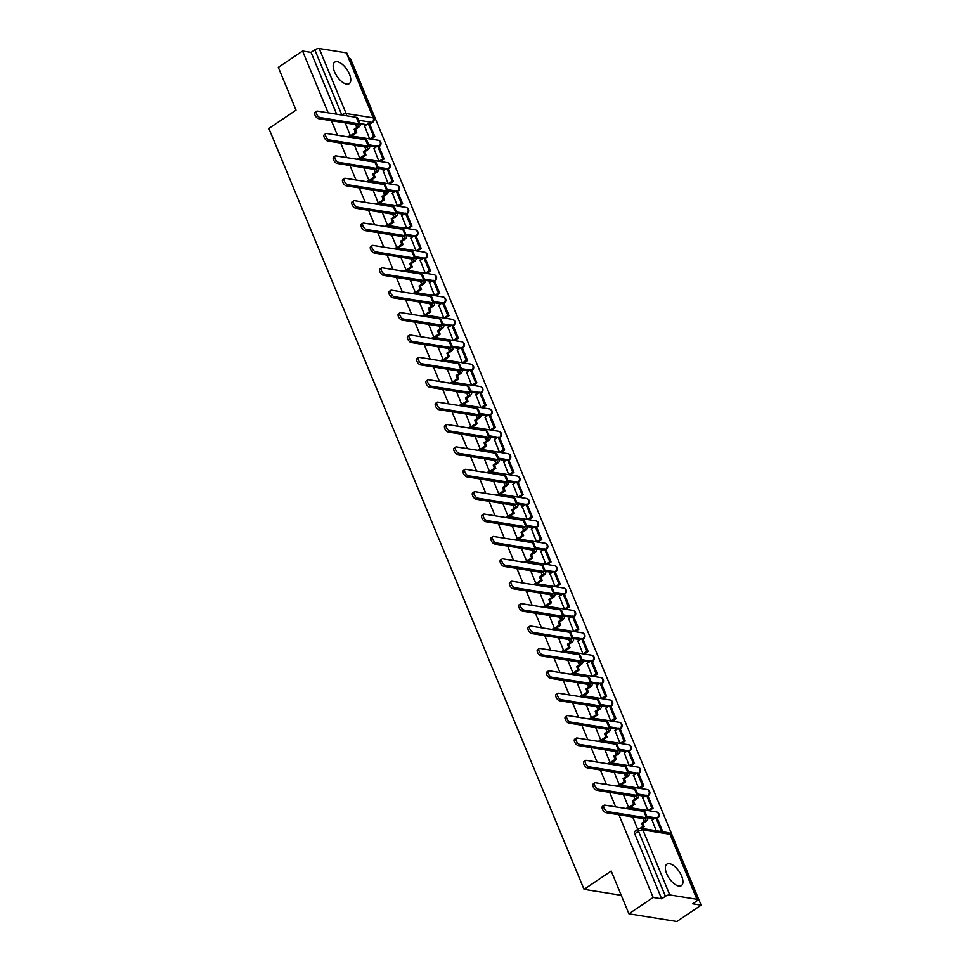 <?xml version="1.0" encoding="UTF-8"?>
<svg xmlns="http://www.w3.org/2000/svg" width="970" height="970" viewBox="0 0 970 970"><rect width="100%" height="100%" fill="white"/><g stroke="black" fill="none" stroke-linecap="round" stroke-linejoin="round"><path stroke-width="1.45" d="M681.631 876.08A12.949 6.038 56 0 0 666.911 864.137A12.949 6.038 56 0 0 666.669 873.667A12.949 6.038 56 0 0 681.401 885.61A12.949 6.038 56 0 0 681.631 876.08M349.455 74.12A12.949 6.038 56 0 0 334.735 62.177A12.949 6.038 56 0 0 334.492 71.719A12.949 6.038 56 0 0 349.212 83.662A12.949 6.038 56 0 0 349.455 74.12M618.909 814.727L653.174 897.456L628.924 913.801L676.89 921.5L701.128 905.155L350.522 58.721L349.151 58.491M628.924 913.801L611.209 871.036L584.049 889.357L268.872 128.452L296.032 110.131L278.317 67.367L302.567 51.022L328.175 112.835M331.437 120.704L337.451 135.218M340.712 143.087L346.714 157.601M349.976 165.482L355.99 179.996M359.252 187.865L365.266 202.378M368.527 210.26L374.541 224.773M377.803 232.642L383.817 247.156M387.078 255.037L393.08 269.551M396.342 277.42L402.356 291.934M405.618 299.803L411.632 314.316M414.893 322.198L420.907 336.711M424.169 344.58L430.183 359.094M433.445 366.975L439.458 381.489M442.72 389.358L448.722 403.872M451.984 411.753L457.998 426.266M461.259 434.136L467.273 448.649M470.535 456.518L476.549 471.032M479.81 478.913L485.825 493.427M489.086 501.296L495.088 515.81M498.35 523.691L504.364 538.204M507.625 546.074L513.639 560.587M516.901 568.468L522.915 582.982M526.176 590.851L532.19 605.365M535.452 613.246L541.466 627.76M544.728 635.629L550.73 650.143M553.991 658.012L560.005 672.525M563.267 680.406L569.281 694.92M572.542 702.789L578.557 717.303M581.818 725.184L587.832 739.698M591.094 747.567L597.096 762.08M600.357 769.962L606.371 784.475M609.633 792.344L615.647 806.858M701.128 905.155L692.641 903.797L696.424 901.251A3.322 1.176 157.5 0 0 697.576 899.663A3.322 1.176 157.5 0 0 696.945 899.299L669.797 894.934A3.322 1.176 157.5 0 0 665.444 896.28L638.515 831.266A3.322 1.552 -124 0 1 638.575 828.816L634.792 831.363A3.322 1.552 -124 0 0 634.732 833.812L638.515 831.266A3.322 1.176 157.5 0 1 642.868 829.932L669.797 894.934M653.174 897.456L661.661 898.826L665.444 896.28M366.696 124.681L359.906 123.59M302.567 51.022L311.055 52.38L314.838 49.834A3.322 1.176 -22.5 0 1 319.191 48.5L346.338 52.853A3.322 1.176 -22.5 0 1 346.969 53.229L373.899 118.243A3.322 1.176 -22.5 0 0 373.268 117.867L346.338 52.853M373.887 148.471L378.906 161.275M354.511 145.367L359.749 158.256M383.162 170.865L388.182 183.669M363.786 167.749L369.024 180.638M392.438 193.248L397.457 206.052M373.062 190.144L378.288 203.033M401.701 215.643L406.733 228.435M382.325 212.527L387.563 225.416M410.977 238.026L415.997 250.83M391.601 234.922L396.839 247.799M420.252 260.421L425.272 273.213M400.877 257.305L406.115 270.193M429.528 282.803L434.548 295.608M410.152 279.687L415.39 292.576M438.804 305.186L443.823 317.99M419.428 302.082L424.654 314.971M448.067 327.581L453.099 340.385M428.704 324.465L433.929 337.354M457.343 349.964L462.363 362.768M437.967 346.86L443.205 359.749M466.618 372.359L471.638 385.163M447.243 369.243L452.481 382.132M475.894 394.741L480.914 407.545M456.518 391.637L461.756 404.514M485.17 417.136L490.189 429.928M465.794 414.02L471.032 426.909M494.445 439.519L499.465 452.323M475.07 436.415L480.295 449.292M503.709 461.902L508.741 474.706M484.333 458.798L489.571 471.687M512.984 484.297L518.004 497.101M493.609 481.181L498.847 494.07M522.26 506.679L527.28 519.483M502.884 503.575L508.122 516.464M531.536 529.074L536.555 541.878M512.16 525.958L517.398 538.847M540.811 551.457L545.831 564.261M521.436 548.353L526.661 561.242M550.075 573.852L555.107 586.644M530.711 570.736L535.937 583.625M559.35 596.235L564.37 609.039M539.975 593.131L545.213 606.007M568.626 618.617L573.646 631.421M549.25 615.513L554.488 628.402M577.902 641.012L582.921 653.816M558.526 637.896L563.764 650.785M587.177 663.395L592.197 676.199M567.802 660.291L573.04 673.18M596.453 685.79L601.473 698.594M577.077 682.674L582.303 695.563M605.716 708.173L610.748 720.977M586.341 705.069L591.579 717.958M614.992 730.568L620.012 743.36M595.616 727.452L600.854 740.34M624.268 752.95L629.287 765.754M604.892 749.846L610.13 762.723M633.543 775.345L638.563 788.137M614.168 772.229L619.406 785.118M642.819 797.728L647.839 810.532M623.443 794.612L628.669 807.501M652.082 820.111L656.205 830.744M632.719 817.007L637.739 829.386M654.18 818.704L647.378 817.613M644.904 796.321L638.102 795.23M635.629 773.927L628.827 772.847M626.353 751.544L619.563 750.453M617.078 729.161L610.288 728.07M607.814 706.766L601.012 705.675M598.538 684.384L591.736 683.292M589.263 661.989L582.461 660.897M579.987 639.606L573.185 638.515M570.712 617.211L563.922 616.12M561.436 594.828L554.646 593.737M552.172 572.445L545.37 571.354M542.897 550.051L536.095 548.959M533.621 527.668L526.819 526.577M524.346 505.273L517.556 504.182M515.07 482.89L508.28 481.799M505.806 460.495L499.004 459.404M496.531 438.113L489.729 437.021M487.255 415.73L480.453 414.639M477.98 393.335L471.178 392.244M468.704 370.952L461.914 369.861M459.428 348.557L452.638 347.466M450.165 326.175L443.363 325.083M440.889 303.78L434.087 302.688M431.614 281.397L424.811 280.306M422.338 259.014L415.548 257.923M413.062 236.619L406.272 235.528M403.799 214.237L396.997 213.145M394.523 191.842L387.721 190.75M385.248 169.459L378.445 168.368M375.972 147.064L369.17 145.973M621.273 895.322L584.049 889.357M364.611 126.088L369.631 138.892M345.235 122.972L350.473 135.861M649.269 810.762L653.053 808.204L647.754 795.436L646.517 795.23L651.804 808.01L653.053 808.204M640.006 788.367L643.777 785.821L638.49 773.041L637.241 772.847L642.528 785.615L643.777 785.821M630.73 765.985L634.501 763.426L629.215 750.659L627.966 750.465L633.252 763.232L634.501 763.426M621.455 743.602L625.226 741.044L619.939 728.276L618.69 728.07L623.977 740.85L625.226 741.044M612.179 721.207L615.95 718.661L610.663 705.881L609.415 705.687L614.713 718.455L615.95 718.661M602.904 698.824L606.687 696.266L601.388 683.498L600.139 683.292L605.438 696.072L606.687 696.266M593.64 676.429L597.411 673.883L592.124 661.103L590.875 660.909L596.162 673.677L597.411 673.883M584.364 654.047L588.135 651.488L582.849 638.721L581.6 638.515L586.886 651.294L588.135 651.488M575.089 631.652L578.86 629.106L573.573 616.326L572.324 616.132L577.611 628.899L578.86 629.106M565.813 609.269L569.584 606.711L564.297 593.943L563.049 593.749L568.347 606.517L569.584 606.711M556.537 586.874L560.32 584.328L555.022 571.56L553.773 571.354L559.072 584.122L560.32 584.328M547.262 564.491L551.045 561.945L545.746 549.165L544.509 548.971L549.796 561.739L551.045 561.945M537.998 542.109L541.769 539.55L536.483 526.783L535.234 526.577L540.52 539.356L541.769 539.55M528.723 519.714L532.494 517.168L527.207 504.388L525.958 504.194L531.245 516.962L532.494 517.168M519.447 497.331L523.218 494.773L517.932 482.005L516.683 481.799L521.969 494.579L523.218 494.773M510.171 474.936L513.942 472.39L508.656 459.61L507.407 459.416L512.706 472.184L513.942 472.39M500.896 452.553L504.679 449.995L499.38 437.228L498.131 437.021L503.43 449.801L504.679 449.995M491.632 430.159L495.403 427.612L490.117 414.845L488.868 414.639L494.154 427.406L495.403 427.612M482.357 407.776L486.128 405.23L480.841 392.45L479.592 392.256L484.879 405.024L486.128 405.23M473.081 385.393L476.852 382.835L471.565 370.067L470.317 369.861L475.603 382.641L476.852 382.835M463.805 362.998L467.576 360.452L462.29 347.672L461.041 347.478L466.34 360.246L467.576 360.452M454.53 340.615L458.313 338.057L453.014 325.289L451.765 325.083L457.064 337.863L458.313 338.057M445.254 318.221L449.037 315.674L443.739 302.895L442.502 302.701L447.788 315.468L449.037 315.674M435.991 295.838L439.762 293.279L434.475 280.512L433.226 280.306L438.513 293.085L439.762 293.279M398.888 206.283L402.671 203.736L397.373 190.957L396.124 190.763L401.422 203.53L402.671 203.736M389.625 183.9L393.396 181.341L388.109 168.574L386.86 168.368L392.147 181.147L393.396 181.341M380.349 161.505L384.12 158.959L378.833 146.179L377.585 145.985L382.871 158.753L384.12 158.959M371.074 139.122L374.844 136.564L369.558 123.796L368.309 123.59L373.595 136.37L374.844 136.564M661.661 898.826L634.732 833.812M311.055 52.38L336.663 114.193M318.463 118.619A3.734 1.746 -124 0 1 315.286 115.709A3.734 1.746 -124 0 1 315.044 112.29L316.62 111.223A3.734 1.746 56 0 0 316.875 114.642A3.734 1.746 56 0 0 320.051 117.552L359.033 123.808A6.644 2.352 -22.5 0 1 360.307 124.56A6.644 2.352 -22.5 0 1 358.003 127.713L355.384 129.483L354.135 129.277L356.754 127.519A4.486 1.588 157.5 0 0 358.306 125.385A4.486 1.588 157.5 0 0 357.457 124.875L318.463 118.619L320.051 117.552M360.307 124.56L357.627 118.097A6.644 2.352 -22.5 0 0 356.366 117.358L317.372 111.101A3.734 1.746 56 0 0 316.62 111.223M350.449 135.8L355.444 132.441L356.693 132.635L355.384 129.483M355.444 132.441L354.135 129.277M369.812 138.916L373.595 136.37M364.393 126.233L368.309 123.59M356.693 132.635L351.686 136.006M327.739 141.014A3.734 1.746 -124 0 1 324.562 138.104A3.734 1.746 -124 0 1 324.307 134.684L325.896 133.618A3.734 1.746 56 0 0 326.15 137.037A3.734 1.746 56 0 0 329.327 139.947L368.309 146.203A6.644 2.352 -22.5 0 1 369.57 146.943A6.644 2.352 -22.5 0 1 367.278 150.095L364.659 151.866L363.411 151.672L366.029 149.901A4.486 1.588 157.5 0 0 367.582 147.767A4.486 1.588 157.5 0 0 366.733 147.27L327.739 141.014L329.327 139.947M369.57 146.943L366.902 140.48A6.644 2.352 -22.5 0 0 365.641 139.741L326.647 133.484A3.734 1.746 56 0 0 325.896 133.618M359.724 158.195L364.72 154.824L365.969 155.03L364.659 151.866M364.72 154.824L363.411 151.672M379.088 161.311L382.871 158.753M373.668 148.628L377.585 145.985M365.969 155.03L360.961 158.401M337.014 163.396A3.734 1.746 -124 0 1 333.838 160.487A3.734 1.746 -124 0 1 333.583 157.067L335.171 156A3.734 1.746 56 0 0 335.414 159.419A3.734 1.746 56 0 0 338.591 162.329L377.585 168.586A6.644 2.352 -22.5 0 1 378.846 169.326A6.644 2.352 -22.5 0 1 376.554 172.49L373.935 174.26L372.686 174.054L375.305 172.284A4.486 1.588 157.5 0 0 376.857 170.162A4.486 1.588 157.5 0 0 375.996 169.653L337.014 163.396L338.591 162.329M378.846 169.326L376.178 162.875A6.644 2.352 -22.5 0 0 374.905 162.135L335.923 155.867A3.734 1.746 56 0 0 335.171 156M369 180.578L373.996 177.207L375.232 177.413L373.935 174.26M373.996 177.207L372.686 174.054M388.364 183.694L392.147 181.147M382.944 171.011L386.86 168.368M375.232 177.413L370.237 180.784M346.29 185.791A3.734 1.746 -124 0 1 343.113 182.881A3.734 1.746 -124 0 1 342.859 179.462L344.447 178.395A3.734 1.746 56 0 0 344.689 181.814A3.734 1.746 56 0 0 347.866 184.724L386.86 190.981A6.644 2.352 -22.5 0 1 388.121 191.72A6.644 2.352 -22.5 0 1 385.817 194.873L383.199 196.643L381.962 196.449L384.581 194.679A4.486 1.588 157.5 0 0 386.133 192.545A4.486 1.588 157.5 0 0 385.272 192.048L346.29 185.791L347.866 184.724M388.121 191.72L385.454 185.258A6.644 2.352 -22.5 0 0 384.181 184.518L345.199 178.262A3.734 1.746 56 0 0 344.447 178.395M378.264 202.972L383.259 199.602L384.508 199.796L383.199 196.643M383.259 199.602L381.962 196.449M397.639 206.076L401.422 203.53M392.207 193.394L396.124 190.763M384.508 199.796L379.512 203.179M355.553 208.174A3.734 1.746 -124 0 1 352.377 205.264A3.734 1.746 -124 0 1 352.134 201.845L353.711 200.778A3.734 1.746 56 0 0 353.965 204.197A3.734 1.746 56 0 0 357.142 207.107L396.136 213.364A6.644 2.352 -22.5 0 1 397.397 214.103A6.644 2.352 -22.5 0 1 395.093 217.268L392.474 219.026L391.225 218.832L393.844 217.062A4.486 1.588 157.5 0 0 395.396 214.928A4.486 1.588 157.5 0 0 394.547 214.431L355.553 208.174L357.142 207.107M397.397 214.103L394.717 207.653A6.644 2.352 -22.5 0 0 393.456 206.901L354.462 200.644A3.734 1.746 56 0 0 353.711 200.778M387.539 225.355L392.535 221.984L393.784 222.191L392.474 219.026M392.535 221.984L391.225 218.832M411.935 226.119L406.648 213.351L405.399 213.145L410.698 225.925L411.935 226.119L408.152 228.665M406.915 228.471L410.698 225.925M401.483 215.789L405.399 213.145M393.784 222.191L388.776 225.561M364.829 230.557A3.734 1.746 -124 0 1 361.652 227.659A3.734 1.746 -124 0 1 361.41 224.24L362.986 223.173A3.734 1.746 56 0 0 363.241 226.58A3.734 1.746 56 0 0 366.417 229.49L405.411 235.746A6.644 2.352 -22.5 0 1 406.672 236.498A6.644 2.352 -22.5 0 1 404.369 239.651L401.75 241.421L400.501 241.215L403.12 239.457A4.486 1.588 157.5 0 0 404.672 237.323A4.486 1.588 157.5 0 0 403.823 236.825L364.829 230.557L366.417 229.49M406.672 236.498L403.993 230.035A6.644 2.352 -22.5 0 0 402.732 229.296L363.738 223.039A3.734 1.746 56 0 0 362.986 223.173M396.815 247.75L401.81 244.379L403.059 244.573L401.75 241.421M401.81 244.379L400.501 241.215M421.21 248.502L415.924 235.734L414.675 235.54L419.962 248.308L421.21 248.502L417.427 251.06M416.178 250.854L419.962 248.308M410.759 238.171L414.675 235.54M403.059 244.573L398.052 247.944M374.105 252.952A3.734 1.746 -124 0 1 370.928 250.042A3.734 1.746 -124 0 1 370.673 246.623L372.262 245.555A3.734 1.746 56 0 0 372.516 248.975A3.734 1.746 56 0 0 375.693 251.885L414.675 258.141A6.644 2.352 -22.5 0 1 415.948 258.881A6.644 2.352 -22.5 0 1 413.644 262.046L411.025 263.804L409.776 263.61L412.395 261.839A4.486 1.588 157.5 0 0 413.947 259.705A4.486 1.588 157.5 0 0 413.099 259.208L374.105 252.952L375.693 251.885M415.948 258.881L413.268 252.43A6.644 2.352 -22.5 0 0 412.007 251.679L373.013 245.422A3.734 1.746 56 0 0 372.262 245.555M406.09 270.133L411.086 266.762L412.335 266.968L411.025 263.804M411.086 266.762L409.776 263.61M430.486 270.897L425.2 258.117L423.951 257.923L429.237 270.691L430.486 270.897L426.703 273.443M425.454 273.249L429.237 270.691M420.034 260.566L423.951 257.923M412.335 266.968L407.327 270.339M383.38 275.334A3.734 1.746 -124 0 1 380.204 272.424A3.734 1.746 -124 0 1 379.949 269.005L381.537 267.938A3.734 1.746 56 0 0 381.78 271.358A3.734 1.746 56 0 0 384.969 274.267L423.951 280.524A6.644 2.352 -22.5 0 1 425.212 281.276A6.644 2.352 -22.5 0 1 422.92 284.428L420.301 286.198L419.052 285.992L421.671 284.234A4.486 1.588 157.5 0 0 423.223 282.1A4.486 1.588 157.5 0 0 422.374 281.591L383.38 275.334L384.969 274.267M425.212 281.276L422.544 274.813A6.644 2.352 -22.5 0 0 421.283 274.073L382.289 267.817A3.734 1.746 56 0 0 381.537 267.938M415.366 292.516L420.362 289.157L421.598 289.351L420.301 286.198M420.362 289.157L419.052 285.992M434.73 295.632L438.513 293.085M429.31 282.949L433.226 280.306M421.598 289.351L416.603 292.722M392.656 297.729A3.734 1.746 -124 0 1 389.479 294.819A3.734 1.746 -124 0 1 389.225 291.4L390.813 290.333A3.734 1.746 56 0 0 391.055 293.752A3.734 1.746 56 0 0 394.232 296.662L433.226 302.919A6.644 2.352 -22.5 0 1 434.487 303.658A6.644 2.352 -22.5 0 1 432.183 306.823L429.564 308.581L428.328 308.387L430.947 306.617A4.486 1.588 157.5 0 0 432.499 304.483A4.486 1.588 157.5 0 0 431.638 303.986L392.656 297.729L394.232 296.662M434.487 303.658L431.82 297.196A6.644 2.352 -22.5 0 0 430.547 296.456L391.565 290.2A3.734 1.746 56 0 0 390.813 290.333M424.63 314.911L429.625 311.54L430.874 311.746L429.564 308.581M429.625 311.54L428.328 308.387M444.005 318.027L447.788 315.468M438.586 305.344L442.502 302.701M430.874 311.746L425.878 315.117M401.932 320.112A3.734 1.746 -124 0 1 398.743 317.202A3.734 1.746 -124 0 1 398.5 313.783L400.089 312.716A3.734 1.746 56 0 0 400.331 316.135A3.734 1.746 56 0 0 403.508 319.045L442.502 325.302A6.644 2.352 -22.5 0 1 443.763 326.053A6.644 2.352 -22.5 0 1 441.459 329.206L438.84 330.976L437.591 330.77L440.21 329A4.486 1.588 157.5 0 0 441.774 326.878A4.486 1.588 157.5 0 0 440.913 326.369L401.932 320.112L403.508 319.045M443.763 326.053L441.083 319.591A6.644 2.352 -22.5 0 0 439.822 318.851L400.84 312.595A3.734 1.746 56 0 0 400.089 312.716M433.905 337.293L438.901 333.935L440.15 334.129L438.84 330.976M438.901 333.935L437.591 330.77M453.281 340.409L457.064 337.863M447.849 327.727L451.765 325.083M440.15 334.129L435.154 337.499M411.195 342.507A3.734 1.746 -124 0 1 408.018 339.597A3.734 1.746 -124 0 1 407.776 336.178L409.352 335.111A3.734 1.746 56 0 0 409.607 338.53A3.734 1.746 56 0 0 412.783 341.44L451.777 347.696A6.644 2.352 -22.5 0 1 453.038 348.436A6.644 2.352 -22.5 0 1 450.735 351.589L448.116 353.359L446.867 353.165L449.486 351.395A4.486 1.588 157.5 0 0 451.038 349.261A4.486 1.588 157.5 0 0 450.189 348.763L411.195 342.507L412.783 341.44M453.038 348.436L450.359 341.974A6.644 2.352 -22.5 0 0 449.098 341.234L410.104 334.977A3.734 1.746 56 0 0 409.352 335.111M443.181 359.688L448.176 356.317L449.425 356.511L448.116 353.359M448.176 356.317L446.867 353.165M462.544 362.804L466.34 360.246M457.125 350.121L461.041 347.478M449.425 356.511L444.418 359.894M420.471 364.89A3.734 1.746 -124 0 1 417.294 361.98A3.734 1.746 -124 0 1 417.051 358.56L418.628 357.493A3.734 1.746 56 0 0 418.882 360.913A3.734 1.746 56 0 0 422.059 363.823L461.041 370.079A6.644 2.352 -22.5 0 1 462.314 370.819A6.644 2.352 -22.5 0 1 460.01 373.983L457.391 375.742L456.142 375.548L458.761 373.777A4.486 1.588 157.5 0 0 460.313 371.655A4.486 1.588 157.5 0 0 459.465 371.146L420.471 364.89L422.059 363.823M462.314 370.819L459.634 364.368A6.644 2.352 -22.5 0 0 458.373 363.617L419.379 357.36A3.734 1.746 56 0 0 418.628 357.493M452.457 382.071L457.452 378.7L458.701 378.906L457.391 375.742M457.452 378.7L456.142 375.548M471.82 385.187L475.603 382.641M466.4 372.504L470.317 369.861M458.701 378.906L453.693 382.277M429.746 387.285A3.734 1.746 -124 0 1 426.57 384.375A3.734 1.746 -124 0 1 426.315 380.955L427.903 379.888A3.734 1.746 56 0 0 428.158 383.308A3.734 1.746 56 0 0 431.335 386.205L470.317 392.474A6.644 2.352 -22.5 0 1 471.578 393.214A6.644 2.352 -22.5 0 1 469.286 396.366L466.667 398.137L465.418 397.93L468.037 396.172A4.486 1.588 157.5 0 0 469.589 394.038A4.486 1.588 157.5 0 0 468.74 393.541L429.746 387.285L431.335 386.205M471.578 393.214L468.91 386.751A6.644 2.352 -22.5 0 0 467.649 386.012L428.655 379.755A3.734 1.746 56 0 0 427.903 379.888M461.732 404.466L466.728 401.095L467.976 401.289L466.667 398.137M466.728 401.095L465.418 397.93M481.096 407.57L484.879 405.024M475.676 394.887L479.592 392.256M467.976 401.289L462.969 404.66M439.022 409.667A3.734 1.746 -124 0 1 435.845 406.757A3.734 1.746 -124 0 1 435.591 403.338L437.179 402.271A3.734 1.746 56 0 0 437.421 405.69A3.734 1.746 56 0 0 440.598 408.6L479.592 414.857A6.644 2.352 -22.5 0 1 480.853 415.596A6.644 2.352 -22.5 0 1 478.562 418.761L475.943 420.519L474.694 420.325L477.313 418.555A4.486 1.588 157.5 0 0 478.865 416.421A4.486 1.588 157.5 0 0 478.004 415.924L439.022 409.667L440.598 408.6M480.853 415.596L478.186 409.146A6.644 2.352 -22.5 0 0 476.913 408.394L437.931 402.138A3.734 1.746 56 0 0 437.179 402.271M471.008 426.849L476.003 423.478L477.24 423.684L475.943 420.519M476.003 423.478L474.694 420.325M490.371 429.965L494.154 427.406M484.951 417.282L488.868 414.639M477.24 423.684L472.244 427.055M448.298 432.05A3.734 1.746 -124 0 1 445.121 429.14A3.734 1.746 -124 0 1 444.866 425.733L446.455 424.654A3.734 1.746 56 0 0 446.697 428.073A3.734 1.746 56 0 0 449.874 430.983L488.868 437.24A6.644 2.352 -22.5 0 1 490.129 437.991A6.644 2.352 -22.5 0 1 487.825 441.144L485.206 442.914L483.969 442.708L486.588 440.95A4.486 1.588 157.5 0 0 488.14 438.816A4.486 1.588 157.5 0 0 487.279 438.307L448.298 432.05L449.874 430.983M490.129 437.991L487.461 431.529A6.644 2.352 -22.5 0 0 486.188 430.789L447.206 424.533A3.734 1.746 56 0 0 446.455 424.654M480.271 449.231L485.267 445.873L486.516 446.067L485.206 442.914M485.267 445.873L483.969 442.708M499.647 452.347L503.43 449.801M494.215 439.665L498.131 437.021M486.516 446.067L481.52 449.437M457.561 454.445A3.734 1.746 -124 0 1 454.384 451.535A3.734 1.746 -124 0 1 454.142 448.116L455.718 447.049A3.734 1.746 56 0 0 455.973 450.468A3.734 1.746 56 0 0 459.149 453.378L498.143 459.634A6.644 2.352 -22.5 0 1 499.404 460.374A6.644 2.352 -22.5 0 1 497.101 463.539L494.482 465.297L493.233 465.103L495.852 463.333A4.486 1.588 157.5 0 0 497.404 461.199A4.486 1.588 157.5 0 0 496.555 460.701L457.561 454.445L459.149 453.378M499.404 460.374L496.725 453.924A6.644 2.352 -22.5 0 0 495.464 453.172L456.47 446.915A3.734 1.746 56 0 0 455.718 447.049M489.547 471.626L494.542 468.255L495.791 468.462L494.482 465.297M494.542 468.255L493.233 465.103M508.923 474.742L512.706 472.184M503.491 462.059L507.407 459.416M495.791 468.462L490.784 471.832M466.837 476.828A3.734 1.746 -124 0 1 463.66 473.918A3.734 1.746 -124 0 1 463.417 470.498L464.994 469.431A3.734 1.746 56 0 0 465.248 472.851A3.734 1.746 56 0 0 468.425 475.761L507.419 482.017A6.644 2.352 -22.5 0 1 508.68 482.769A6.644 2.352 -22.5 0 1 506.376 485.921L503.757 487.692L502.508 487.486L505.127 485.727A4.486 1.588 157.5 0 0 506.679 483.593A4.486 1.588 157.5 0 0 505.831 483.084L466.837 476.828L468.425 475.761M508.68 482.769L506 476.306A6.644 2.352 -22.5 0 0 504.739 475.567L465.745 469.31A3.734 1.746 56 0 0 464.994 469.431M498.822 494.009L503.818 490.65L505.067 490.844L503.757 487.692M503.818 490.65L502.508 487.486M518.186 497.125L521.969 494.579M512.766 484.442L516.683 481.799M505.067 490.844L500.059 494.215M476.112 499.223A3.734 1.746 -124 0 1 472.936 496.313A3.734 1.746 -124 0 1 472.681 492.893L474.269 491.826A3.734 1.746 56 0 0 474.524 495.246A3.734 1.746 56 0 0 477.701 498.156L516.683 504.412A6.644 2.352 -22.5 0 1 517.956 505.152A6.644 2.352 -22.5 0 1 515.652 508.304L513.033 510.074L511.784 509.88L514.403 508.11A4.486 1.588 157.5 0 0 515.955 505.976A4.486 1.588 157.5 0 0 515.106 505.479L476.112 499.223L477.701 498.156M517.956 505.152L515.276 498.689A6.644 2.352 -22.5 0 0 514.015 497.949L475.021 491.693A3.734 1.746 56 0 0 474.269 491.826M508.098 516.404L513.094 513.033L514.342 513.227L513.033 510.074M513.094 513.033L511.784 509.88M527.462 519.52L531.245 516.962M522.042 506.837L525.958 504.194M514.342 513.227L509.335 516.61M485.388 521.605A3.734 1.746 -124 0 1 482.211 518.695A3.734 1.746 -124 0 1 481.957 515.276L483.545 514.209A3.734 1.746 56 0 0 483.787 517.628A3.734 1.746 56 0 0 486.976 520.538L525.958 526.795A6.644 2.352 -22.5 0 1 527.219 527.534A6.644 2.352 -22.5 0 1 524.928 530.699L522.309 532.469L521.06 532.263L523.679 530.493A4.486 1.588 157.5 0 0 525.231 528.371A4.486 1.588 157.5 0 0 524.382 527.862L485.388 521.605L486.976 520.538M527.219 527.534L524.552 521.084A6.644 2.352 -22.5 0 0 523.291 520.344L484.297 514.076A3.734 1.746 56 0 0 483.545 514.209M517.374 538.786L522.369 535.416L523.606 535.622L522.309 532.469M522.369 535.416L521.06 532.263M536.737 541.903L540.52 539.356M531.317 529.22L535.234 526.577M523.606 535.622L518.611 538.993M494.664 544A3.734 1.746 -124 0 1 491.487 541.09A3.734 1.746 -124 0 1 491.232 537.671L492.821 536.604A3.734 1.746 56 0 0 493.063 540.023A3.734 1.746 56 0 0 496.24 542.921L535.234 549.19A6.644 2.352 -22.5 0 1 536.495 549.929A6.644 2.352 -22.5 0 1 534.191 553.082L531.572 554.852L530.335 554.646L532.954 552.888A4.486 1.588 157.5 0 0 534.506 550.754A4.486 1.588 157.5 0 0 533.645 550.257L494.664 544L496.24 542.921M536.495 549.929L533.827 543.467A6.644 2.352 -22.5 0 0 532.554 542.727L493.572 536.471A3.734 1.746 56 0 0 492.821 536.604M526.637 561.181L531.633 557.811L532.882 558.005L531.572 554.852M531.633 557.811L530.335 554.646M546.013 564.285L549.796 561.739M540.593 551.603L544.509 548.971M532.882 558.005L527.886 561.375M503.939 566.383A3.734 1.746 -124 0 1 500.75 563.473A3.734 1.746 -124 0 1 500.508 560.054L502.096 558.987A3.734 1.746 56 0 0 502.339 562.406A3.734 1.746 56 0 0 505.515 565.316L544.509 571.572A6.644 2.352 -22.5 0 1 545.77 572.312A6.644 2.352 -22.5 0 1 543.467 575.477L540.848 577.235L539.599 577.041L542.218 575.271A4.486 1.588 157.5 0 0 543.782 573.137A4.486 1.588 157.5 0 0 542.921 572.639L503.939 566.383L505.515 565.316M545.77 572.312L543.091 565.862A6.644 2.352 -22.5 0 0 541.83 565.11L502.848 558.853A3.734 1.746 56 0 0 502.096 558.987M535.913 583.564L540.908 580.193L542.157 580.399L540.848 577.235M540.908 580.193L539.599 577.041M555.289 586.68L559.072 584.122M549.857 573.997L553.773 571.354M542.157 580.399L537.162 583.77M513.203 588.766A3.734 1.746 -124 0 1 510.026 585.868A3.734 1.746 -124 0 1 509.783 582.449L511.36 581.382A3.734 1.746 56 0 0 511.614 584.789A3.734 1.746 56 0 0 514.791 587.699L553.785 593.955A6.644 2.352 -22.5 0 1 555.046 594.707A6.644 2.352 -22.5 0 1 552.742 597.859L550.123 599.63L548.875 599.424L551.493 597.665A4.486 1.588 157.5 0 0 553.045 595.531A4.486 1.588 157.5 0 0 552.197 595.034L513.203 588.766L514.791 587.699M555.046 594.707L552.366 588.244A6.644 2.352 -22.5 0 0 551.105 587.505L512.111 581.248A3.734 1.746 56 0 0 511.36 581.382M545.188 605.947L550.184 602.588L551.433 602.782L550.123 599.63M550.184 602.588L548.875 599.424M564.552 609.063L568.347 606.517M559.132 596.38L563.049 593.749M551.433 602.782L546.425 606.153M522.478 611.161A3.734 1.746 -124 0 1 519.302 608.251A3.734 1.746 -124 0 1 519.059 604.831L520.635 603.764A3.734 1.746 56 0 0 520.89 607.184A3.734 1.746 56 0 0 524.067 610.094L563.049 616.35A6.644 2.352 -22.5 0 1 564.322 617.09A6.644 2.352 -22.5 0 1 562.018 620.254L559.399 622.012L558.15 621.818L560.769 620.048A4.486 1.588 157.5 0 0 562.321 617.914A4.486 1.588 157.5 0 0 561.472 617.417L522.478 611.161L524.067 610.094M564.322 617.09L561.642 610.639A6.644 2.352 -22.5 0 0 560.381 609.887L521.387 603.631A3.734 1.746 56 0 0 520.635 603.764M554.464 628.342L559.46 624.971L560.708 625.177L559.399 622.012M559.46 624.971L558.15 621.818M573.828 631.458L577.611 628.899M568.408 618.775L572.324 616.132M560.708 625.177L555.701 628.548M531.754 633.543A3.734 1.746 -124 0 1 528.577 630.633A3.734 1.746 -124 0 1 528.323 627.214L529.911 626.147A3.734 1.746 56 0 0 530.166 629.566A3.734 1.746 56 0 0 533.342 632.476L572.324 638.733A6.644 2.352 -22.5 0 1 573.585 639.485A6.644 2.352 -22.5 0 1 571.294 642.637L568.675 644.407L567.426 644.201L570.045 642.443A4.486 1.588 157.5 0 0 571.597 640.309A4.486 1.588 157.5 0 0 570.748 639.8L531.754 633.543L533.342 632.476M573.585 639.485L570.918 633.022A6.644 2.352 -22.5 0 0 569.657 632.282L530.663 626.026A3.734 1.746 56 0 0 529.911 626.147M563.74 650.724L568.735 647.366L569.984 647.56L568.675 644.407M568.735 647.366L567.426 644.201M583.103 653.841L586.886 651.294M577.683 641.158L581.6 638.515M569.984 647.56L564.976 650.931M541.03 655.938A3.734 1.746 -124 0 1 537.853 653.028A3.734 1.746 -124 0 1 537.598 649.609L539.187 648.542A3.734 1.746 56 0 0 539.429 651.961A3.734 1.746 56 0 0 542.606 654.871L581.6 661.128A6.644 2.352 -22.5 0 1 582.861 661.867A6.644 2.352 -22.5 0 1 580.569 665.02L577.95 666.79L576.701 666.596L579.32 664.826A4.486 1.588 157.5 0 0 580.872 662.692A4.486 1.588 157.5 0 0 580.011 662.195L541.03 655.938L542.606 654.871M582.861 661.867L580.193 655.405A6.644 2.352 -22.5 0 0 578.92 654.665L539.938 648.409A3.734 1.746 56 0 0 539.187 648.542M573.015 673.119L578.011 669.749L579.248 669.955L577.95 666.79M578.011 669.749L576.701 666.596M592.379 676.236L596.162 673.677M586.959 663.553L590.875 660.909M579.248 669.955L574.252 673.326M550.305 678.321A3.734 1.746 -124 0 1 547.128 675.411A3.734 1.746 -124 0 1 546.874 671.992L548.462 670.925A3.734 1.746 56 0 0 548.705 674.344A3.734 1.746 56 0 0 551.881 677.254L590.875 683.51A6.644 2.352 -22.5 0 1 592.136 684.25A6.644 2.352 -22.5 0 1 589.833 687.415L587.214 689.185L585.977 688.979L588.596 687.209A4.486 1.588 157.5 0 0 590.148 685.087A4.486 1.588 157.5 0 0 589.287 684.577L550.305 678.321L551.881 677.254M592.136 684.25L589.469 677.8A6.644 2.352 -22.5 0 0 588.196 677.06L549.214 670.791A3.734 1.746 56 0 0 548.462 670.925M582.279 695.502L587.274 692.131L588.523 692.337L587.214 689.185M587.274 692.131L585.977 688.979M601.655 698.618L605.438 696.072M596.223 685.935L600.139 683.292M588.523 692.337L583.528 695.708M559.569 700.716A3.734 1.746 -124 0 1 556.392 697.806A3.734 1.746 -124 0 1 556.149 694.387L557.726 693.32A3.734 1.746 56 0 0 557.98 696.739A3.734 1.746 56 0 0 561.157 699.649L600.151 705.905A6.644 2.352 -22.5 0 1 601.412 706.645A6.644 2.352 -22.5 0 1 599.108 709.797L596.489 711.568L595.24 711.362L597.859 709.603A4.486 1.588 157.5 0 0 599.411 707.469A4.486 1.588 157.5 0 0 598.563 706.972L559.569 700.716L561.157 699.649M601.412 706.645L598.732 700.182A6.644 2.352 -22.5 0 0 597.471 699.443L558.477 693.186A3.734 1.746 56 0 0 557.726 693.32M591.554 717.897L596.55 714.526L597.799 714.72L596.489 711.568M596.55 714.526L595.24 711.362M610.93 721.001L614.713 718.455M605.498 708.318L609.415 705.687M597.799 714.72L592.791 718.103M568.844 723.099A3.734 1.746 -124 0 1 565.668 720.189A3.734 1.746 -124 0 1 565.425 716.769L567.001 715.702A3.734 1.746 56 0 0 567.256 719.122A3.734 1.746 56 0 0 570.433 722.032L609.427 728.288A6.644 2.352 -22.5 0 1 610.688 729.028A6.644 2.352 -22.5 0 1 608.384 732.192L605.765 733.951L604.516 733.756L607.135 731.986A4.486 1.588 157.5 0 0 608.687 729.852A4.486 1.588 157.5 0 0 607.838 729.355L568.844 723.099L570.433 722.032M610.688 729.028L608.008 722.577A6.644 2.352 -22.5 0 0 606.747 721.826L567.753 715.569A3.734 1.746 56 0 0 567.001 715.702M600.83 740.28L605.826 736.909L607.074 737.115L605.765 733.951M605.826 736.909L604.516 733.756M620.194 743.396L623.977 740.85M614.774 730.713L618.69 728.07M607.074 737.115L602.067 740.486M578.12 745.481A3.734 1.746 -124 0 1 574.943 742.583A3.734 1.746 -124 0 1 574.689 739.164L576.277 738.097A3.734 1.746 56 0 0 576.532 741.504A3.734 1.746 56 0 0 579.708 744.414L618.69 750.671A6.644 2.352 -22.5 0 1 619.963 751.423A6.644 2.352 -22.5 0 1 617.66 754.575L615.041 756.345L613.792 756.139L616.411 754.381A4.486 1.588 157.5 0 0 617.963 752.247A4.486 1.588 157.5 0 0 617.114 751.75L578.12 745.481L579.708 744.414M619.963 751.423L617.284 744.96A6.644 2.352 -22.5 0 0 616.023 744.22L577.029 737.964A3.734 1.746 56 0 0 576.277 738.097M610.106 762.662L615.101 759.304L616.35 759.498L615.041 756.345M615.101 759.304L613.792 756.139M629.469 765.779L633.252 763.232M624.049 753.096L627.966 750.465M616.35 759.498L611.342 762.869M587.396 767.876A3.734 1.746 -124 0 1 584.219 764.966A3.734 1.746 -124 0 1 583.964 761.547L585.553 760.48A3.734 1.746 56 0 0 585.795 763.899A3.734 1.746 56 0 0 588.984 766.809L627.966 773.066A6.644 2.352 -22.5 0 1 629.227 773.805A6.644 2.352 -22.5 0 1 626.935 776.97L624.316 778.728L623.067 778.534L625.686 776.764A4.486 1.588 157.5 0 0 627.238 774.63A4.486 1.588 157.5 0 0 626.39 774.133L587.396 767.876L588.984 766.809M629.227 773.805L626.559 767.355A6.644 2.352 -22.5 0 0 625.298 766.603L586.304 760.347A3.734 1.746 56 0 0 585.553 760.48M619.381 785.057L624.377 781.687L625.614 781.893L624.316 778.728M624.377 781.687L623.067 778.534M638.745 788.173L642.528 785.615M633.325 775.491L637.241 772.847M625.614 781.893L620.618 785.263M596.671 790.259A3.734 1.746 -124 0 1 593.495 787.349A3.734 1.746 -124 0 1 593.24 783.93L594.828 782.863A3.734 1.746 56 0 0 595.071 786.282A3.734 1.746 56 0 0 598.247 789.192L637.241 795.448A6.644 2.352 -22.5 0 1 638.502 796.2A6.644 2.352 -22.5 0 1 636.199 799.353L633.58 801.123L632.343 800.917L634.962 799.159A4.486 1.588 157.5 0 0 636.514 797.025A4.486 1.588 157.5 0 0 635.653 796.515L596.671 790.259L598.247 789.192M638.502 796.2L635.835 789.738A6.644 2.352 -22.5 0 0 634.562 788.998L595.58 782.741A3.734 1.746 56 0 0 594.828 782.863M628.645 807.44L633.64 804.081L634.889 804.275L633.58 801.123M633.64 804.081L632.343 800.917M648.021 810.556L651.804 808.01M642.601 797.873L646.517 795.23M634.889 804.275L629.894 807.646M605.947 812.654A3.734 1.746 -124 0 1 602.758 809.744A3.734 1.746 -124 0 1 602.515 806.325L604.104 805.258A3.734 1.746 56 0 0 604.346 808.677A3.734 1.746 56 0 0 607.523 811.587L646.517 817.843A6.644 2.352 -22.5 0 1 647.778 818.583A6.644 2.352 -22.5 0 1 645.474 821.748L642.855 823.506L641.606 823.312L644.226 821.541A4.486 1.588 157.5 0 0 645.79 819.407A4.486 1.588 157.5 0 0 644.929 818.91L605.947 812.654L607.523 811.587M647.778 818.583L645.098 812.12A6.644 2.352 -22.5 0 0 643.837 811.381L604.856 805.124A3.734 1.746 56 0 0 604.104 805.258M640.261 828.259L642.916 826.464L644.165 826.67L642.855 823.506M642.916 826.464L641.606 823.312M662.328 830.599L657.029 817.819L655.781 817.625L661.079 830.393L662.328 830.599L660.97 831.508M659.733 831.302L661.079 830.393M651.864 820.268L655.781 817.625M644.165 826.67L641.606 828.392M626.523 808.604A3.322 1.552 -124 0 1 626.862 808.071L626.159 808.543M617.247 786.209A3.322 1.552 -124 0 1 617.587 785.688L616.884 786.161M607.972 763.827A3.322 1.552 -124 0 1 608.323 763.293L607.62 763.766M598.696 741.444A3.322 1.552 -124 0 1 599.048 740.91L598.344 741.383M589.42 719.049A3.322 1.552 -124 0 1 589.772 718.515L589.069 718.988M580.145 696.666A3.322 1.552 -124 0 1 580.496 696.133L579.793 696.605M570.881 674.271A3.322 1.552 -124 0 1 571.221 673.738L570.518 674.223M561.606 651.888A3.322 1.552 -124 0 1 561.945 651.355L561.242 651.828M552.33 629.494A3.322 1.552 -124 0 1 552.682 628.972L551.978 629.445M543.054 607.111A3.322 1.552 -124 0 1 543.406 606.577L542.703 607.05M533.779 584.728A3.322 1.552 -124 0 1 534.13 584.195L533.427 584.667M524.515 562.333A3.322 1.552 -124 0 1 524.855 561.8L524.152 562.273M515.24 539.95A3.322 1.552 -124 0 1 515.579 539.417L514.876 539.89M505.964 517.556A3.322 1.552 -124 0 1 506.316 517.022L505.612 517.507M496.688 495.173A3.322 1.552 -124 0 1 497.04 494.639L496.337 495.112M487.413 472.778A3.322 1.552 -124 0 1 487.764 472.257L487.061 472.729M478.137 450.395A3.322 1.552 -124 0 1 478.489 449.862L477.786 450.335M468.874 428A3.322 1.552 -124 0 1 469.213 427.479L468.51 427.952M459.598 405.618A3.322 1.552 -124 0 1 459.938 405.084L459.234 405.557M450.322 383.235A3.322 1.552 -124 0 1 450.674 382.701L449.971 383.174M441.047 360.84A3.322 1.552 -124 0 1 441.399 360.307L440.695 360.779M431.771 338.457A3.322 1.552 -124 0 1 432.123 337.924L431.42 338.397M422.508 316.062A3.322 1.552 -124 0 1 422.847 315.529L422.144 316.014M413.232 293.68A3.322 1.552 -124 0 1 413.572 293.146L412.868 293.619M403.957 271.285A3.322 1.552 -124 0 1 404.308 270.763L403.605 271.236M394.681 248.902A3.322 1.552 -124 0 1 395.032 248.368L394.329 248.841M385.405 226.519A3.322 1.552 -124 0 1 385.757 225.986L385.054 226.459M376.13 204.124A3.322 1.552 -124 0 1 376.481 203.591L375.778 204.064M366.866 181.742A3.322 1.552 -124 0 1 367.206 181.208L366.502 181.681M357.591 159.347A3.322 1.552 -124 0 1 357.93 158.813L357.227 159.298M348.315 136.964A3.322 1.552 -124 0 1 348.666 136.43L347.963 136.903M696.945 899.299L670.015 834.285L642.868 829.932A3.322 2.692 -80.9 0 0 640.952 828.295A3.322 3.322 0 0 0 638.575 828.816M369.631 123.99L372.019 122.378L358.5 120.207M319.191 48.5L346.12 113.514L373.268 117.867A3.322 2.692 99.1 0 1 372.019 122.378A3.322 1.552 -124 0 0 372.686 122.268A3.322 3.322 0 0 0 373.899 118.243M655.514 817.807L646.881 816.425M646.238 795.412L637.605 794.03M636.975 773.029L628.33 771.647M627.699 750.647L619.066 749.252M618.423 728.252L609.79 726.87M609.148 705.869L600.515 704.475M599.872 683.474L591.239 682.092M590.597 661.091L581.964 659.709M581.333 638.696L572.7 637.314M572.058 616.314L563.424 614.932M562.782 593.931L554.149 592.537M553.506 571.536L544.873 570.154M544.231 549.153L535.598 547.759M534.967 526.758L526.322 525.376M525.692 504.376L517.058 502.981M516.416 481.981L507.783 480.599M507.14 459.598L498.507 458.216M497.865 437.203L489.232 435.821M488.589 414.82L479.956 413.438M479.325 392.438L470.692 391.043M470.05 370.043L461.417 368.661M460.774 347.66L452.141 346.266M451.499 325.265L442.866 323.883M442.223 302.882L433.59 301.5M432.959 280.488L424.314 279.105M423.684 258.105L415.051 256.723M414.408 235.722L405.775 234.328M405.133 213.327L396.5 211.945M395.857 190.944L387.224 189.55M386.581 168.55L377.948 167.167M377.318 146.167L368.685 144.785M378.906 146.373A3.322 2.692 -80.9 0 0 380.094 141.899A3.322 2.692 -80.9 0 0 378.191 140.262A3.322 3.322 0 0 1 379.525 146.3M353.019 137.716A3.322 2.692 -80.9 0 0 352.959 137.546A3.322 2.692 99.1 0 0 351.043 135.909A3.322 3.322 0 0 0 348.666 136.43M388.788 168.683A3.322 1.552 -124 0 1 388.206 168.804A3.322 2.692 -80.9 0 0 389.37 164.282A3.322 2.692 -80.9 0 0 387.466 162.645A3.322 3.322 0 0 1 388.788 168.683L388.291 169.023M416.615 235.843A3.322 1.552 -124 0 1 416.021 235.977A3.322 2.692 -80.9 0 0 417.197 231.454A3.322 2.692 -80.9 0 0 415.281 229.817A3.322 3.322 0 0 1 416.615 235.843L416.106 236.183M453.705 325.399A3.322 1.552 -124 0 1 453.111 325.52A3.322 2.692 -80.9 0 0 454.287 320.997A3.322 2.692 -80.9 0 0 452.372 319.36A3.322 3.322 0 0 1 453.705 325.399L453.208 325.738M481.532 392.559A3.322 1.552 -124 0 1 480.938 392.692A3.322 2.692 -80.9 0 0 482.102 388.17A3.322 2.692 -80.9 0 0 480.198 386.533A3.322 3.322 0 0 1 481.532 392.559L481.023 392.899M611.355 705.99A3.322 1.552 -124 0 1 610.76 706.124A3.322 2.692 -80.9 0 0 611.937 701.601A3.322 2.692 -80.9 0 0 610.021 699.964A3.322 3.322 0 0 1 611.355 705.99L610.857 706.33M362.295 160.111A3.322 2.692 -80.9 0 0 362.234 159.929A3.322 2.692 99.1 0 0 360.319 158.292A3.322 3.322 0 0 0 357.93 158.813M397.457 191.151A3.322 2.692 -80.9 0 0 398.646 186.677A3.322 2.692 -80.9 0 0 396.73 185.04A3.322 3.322 0 0 1 398.064 191.066M371.571 182.493A3.322 2.692 -80.9 0 0 371.498 182.324A3.322 2.692 99.1 0 0 369.594 180.687A3.322 3.322 0 0 0 367.206 181.208M406.733 213.533A3.322 2.692 -80.9 0 0 407.921 209.059A3.322 2.692 -80.9 0 0 406.006 207.422A3.322 3.322 0 0 1 407.339 213.461M380.846 204.876A3.322 2.692 -80.9 0 0 380.774 204.706A3.322 2.692 99.1 0 0 378.87 203.069A3.322 3.322 0 0 0 376.481 203.591M390.11 227.271A3.322 2.692 -80.9 0 0 390.049 227.089A3.322 2.692 99.1 0 0 388.133 225.452A3.322 3.322 0 0 0 385.757 225.986M425.272 258.311A3.322 2.692 -80.9 0 0 426.461 253.837A3.322 2.692 -80.9 0 0 424.557 252.2A3.322 3.322 0 0 1 425.891 258.238M399.385 249.654A3.322 2.692 -80.9 0 0 399.325 249.484A3.322 2.692 99.1 0 0 397.409 247.847A3.322 3.322 0 0 0 395.032 248.368M434.548 280.706A3.322 2.692 -80.9 0 0 435.736 276.232A3.322 2.692 -80.9 0 0 433.832 274.595A3.322 3.322 0 0 1 435.154 280.621M408.661 272.049A3.322 2.692 -80.9 0 0 408.6 271.867A3.322 2.692 99.1 0 0 406.685 270.23A3.322 3.322 0 0 0 404.308 270.763M443.823 303.089A3.322 2.692 -80.9 0 0 445.012 298.614A3.322 2.692 -80.9 0 0 443.108 296.978A3.322 3.322 0 0 1 444.43 303.016M417.937 294.431A3.322 2.692 -80.9 0 0 417.864 294.262A3.322 2.692 99.1 0 0 415.96 292.625A3.322 3.322 0 0 0 413.572 293.146M427.212 316.826A3.322 2.692 -80.9 0 0 427.139 316.644A3.322 2.692 99.1 0 0 425.236 315.007A3.322 3.322 0 0 0 422.847 315.529M462.375 347.866A3.322 2.692 -80.9 0 0 463.563 343.392A3.322 2.692 -80.9 0 0 461.647 341.755A3.322 3.322 0 0 1 462.981 347.793M436.488 339.209A3.322 2.692 -80.9 0 0 436.415 339.039A3.322 2.692 99.1 0 0 434.499 337.402A3.322 3.322 0 0 0 432.123 337.924M471.638 370.249A3.322 2.692 -80.9 0 0 472.839 365.775A3.322 2.692 -80.9 0 0 470.923 364.138A3.322 3.322 0 0 1 472.257 370.176M445.751 361.592A3.322 2.692 -80.9 0 0 445.691 361.422A3.322 2.692 99.1 0 0 443.775 359.785A3.322 3.322 0 0 0 441.399 360.307M455.027 383.987A3.322 2.692 -80.9 0 0 454.966 383.805A3.322 2.692 99.1 0 0 453.051 382.168A3.322 3.322 0 0 0 450.674 382.701M490.189 415.027A3.322 2.692 -80.9 0 0 491.378 410.553A3.322 2.692 -80.9 0 0 489.474 408.916A3.322 3.322 0 0 1 490.796 414.954M464.303 406.369A3.322 2.692 -80.9 0 0 464.242 406.2A3.322 2.692 99.1 0 0 462.326 404.563A3.322 3.322 0 0 0 459.938 405.084M499.465 437.421A3.322 2.692 -80.9 0 0 500.653 432.947A3.322 2.692 -80.9 0 0 498.738 431.31A3.322 3.322 0 0 1 500.071 437.337M473.578 428.764A3.322 2.692 -80.9 0 0 473.505 428.582A3.322 2.692 99.1 0 0 471.602 426.945A3.322 3.322 0 0 0 469.213 427.479M508.741 459.804A3.322 2.692 -80.9 0 0 509.929 455.33A3.322 2.692 -80.9 0 0 508.013 453.693A3.322 3.322 0 0 1 509.347 459.731M482.854 451.147A3.322 2.692 -80.9 0 0 482.781 450.977A3.322 2.692 99.1 0 0 480.877 449.34A3.322 3.322 0 0 0 478.489 449.862M518.004 482.187A3.322 2.692 -80.9 0 0 519.205 477.713A3.322 2.692 -80.9 0 0 517.289 476.088A3.322 3.322 0 0 1 518.623 482.114M492.117 473.542A3.322 2.692 -80.9 0 0 492.057 473.36A3.322 2.692 99.1 0 0 490.141 471.723A3.322 3.322 0 0 0 487.764 472.257M527.28 504.582A3.322 2.692 -80.9 0 0 528.468 500.108A3.322 2.692 -80.9 0 0 526.564 498.471A3.322 3.322 0 0 1 527.898 504.509M501.393 495.925A3.322 2.692 -80.9 0 0 501.332 495.755A3.322 2.692 99.1 0 0 499.417 494.118A3.322 3.322 0 0 0 497.04 494.639M536.555 526.965A3.322 2.692 -80.9 0 0 537.744 522.49A3.322 2.692 -80.9 0 0 535.84 520.854A3.322 3.322 0 0 1 537.162 526.892M510.669 518.319A3.322 2.692 -80.9 0 0 510.608 518.138A3.322 2.692 99.1 0 0 508.692 516.501A3.322 3.322 0 0 0 506.316 517.022M545.831 549.359A3.322 2.692 -80.9 0 0 547.019 544.885A3.322 2.692 -80.9 0 0 545.116 543.249A3.322 3.322 0 0 1 546.437 549.275M519.944 540.702A3.322 2.692 -80.9 0 0 519.871 540.533A3.322 2.692 99.1 0 0 517.968 538.896A3.322 3.322 0 0 0 515.579 539.417M555.107 571.742A3.322 2.692 -80.9 0 0 556.295 567.268A3.322 2.692 -80.9 0 0 554.379 565.631A3.322 3.322 0 0 1 555.713 571.669M529.22 563.085A3.322 2.692 -80.9 0 0 529.147 562.915A3.322 2.692 99.1 0 0 527.243 561.278A3.322 3.322 0 0 0 524.855 561.8M564.382 594.137A3.322 2.692 -80.9 0 0 565.571 589.663A3.322 2.692 -80.9 0 0 563.655 588.026A3.322 3.322 0 0 1 564.989 594.052M538.495 585.48A3.322 2.692 -80.9 0 0 538.423 585.298A3.322 2.692 99.1 0 0 536.507 583.661A3.322 3.322 0 0 0 534.13 584.195M573.646 616.52A3.322 2.692 -80.9 0 0 574.846 612.046A3.322 2.692 -80.9 0 0 572.93 610.409A3.322 3.322 0 0 1 574.264 616.447M547.759 607.863A3.322 2.692 -80.9 0 0 547.698 607.693A3.322 2.692 99.1 0 0 545.783 606.056A3.322 3.322 0 0 0 543.406 606.577M582.921 638.915A3.322 2.692 -80.9 0 0 584.11 634.441A3.322 2.692 -80.9 0 0 582.206 632.804A3.322 3.322 0 0 1 583.54 638.83M557.035 630.257A3.322 2.692 -80.9 0 0 556.974 630.076A3.322 2.692 99.1 0 0 555.058 628.439A3.322 3.322 0 0 0 552.682 628.972M592.197 661.297A3.322 2.692 -80.9 0 0 593.385 656.823A3.322 2.692 -80.9 0 0 591.482 655.187A3.322 3.322 0 0 1 592.803 661.225M566.31 652.64A3.322 2.692 -80.9 0 0 566.25 652.47A3.322 2.692 99.1 0 0 564.334 650.834A3.322 3.322 0 0 0 561.945 651.355M601.473 683.68A3.322 2.692 -80.9 0 0 602.661 679.206A3.322 2.692 -80.9 0 0 600.745 677.569A3.322 3.322 0 0 1 602.079 683.607M575.586 675.035A3.322 2.692 -80.9 0 0 575.513 674.853A3.322 2.692 99.1 0 0 573.609 673.216A3.322 3.322 0 0 0 571.221 673.738M584.861 697.418A3.322 2.692 -80.9 0 0 584.789 697.248A3.322 2.692 99.1 0 0 582.885 695.611A3.322 3.322 0 0 0 580.496 696.133M620.012 728.458A3.322 2.692 -80.9 0 0 621.212 723.984A3.322 2.692 -80.9 0 0 619.296 722.347A3.322 3.322 0 0 1 620.63 728.385M594.125 719.801A3.322 2.692 -80.9 0 0 594.064 719.631A3.322 2.692 99.1 0 0 592.149 717.994A3.322 3.322 0 0 0 589.772 718.515M629.287 750.853A3.322 2.692 -80.9 0 0 630.476 746.379A3.322 2.692 -80.9 0 0 628.572 744.742A3.322 3.322 0 0 1 629.906 750.768M603.401 742.195A3.322 2.692 -80.9 0 0 603.34 742.014A3.322 2.692 99.1 0 0 601.424 740.377A3.322 3.322 0 0 0 599.048 740.91M638.563 773.236A3.322 2.692 -80.9 0 0 639.751 768.761A3.322 2.692 -80.9 0 0 637.848 767.124A3.322 3.322 0 0 1 639.169 773.163M612.676 764.578A3.322 2.692 -80.9 0 0 612.616 764.409A3.322 2.692 99.1 0 0 610.7 762.772A3.322 3.322 0 0 0 608.323 763.293M647.839 795.63A3.322 2.692 -80.9 0 0 649.027 791.156A3.322 2.692 -80.9 0 0 647.123 789.519A3.322 3.322 0 0 1 648.445 795.545M621.952 786.973A3.322 2.692 -80.9 0 0 621.879 786.791A3.322 2.692 99.1 0 0 619.975 785.154A3.322 3.322 0 0 0 617.587 785.688M657.114 818.013A3.322 2.692 -80.9 0 0 658.303 813.539A3.322 2.692 -80.9 0 0 656.387 811.902A3.322 3.322 0 0 1 657.721 817.94M631.227 809.356A3.322 2.692 -80.9 0 0 631.155 809.186A3.322 2.692 99.1 0 0 629.251 807.549A3.322 3.322 0 0 0 626.862 808.071M341.84 115.018A3.322 1.552 -124 0 1 341.767 114.848L314.838 49.834M341.561 114.981L341.767 114.848A3.322 1.176 157.5 0 1 346.12 113.514A3.322 2.692 99.1 0 1 346.314 115.745M668.1 832.648A3.322 2.692 -80.9 0 1 670.015 834.285A3.322 1.176 -22.5 0 1 670.646 834.661A3.322 3.322 0 0 0 668.1 832.648L640.952 828.295M355.541 124.572L356.754 127.519M356.366 117.358L359.033 123.808M364.805 146.955L366.029 149.901M365.641 139.741L368.309 146.203M374.08 169.35L375.305 172.284M374.905 162.135L377.585 168.586M383.356 191.733L384.581 194.679M384.181 184.518L386.86 190.981M392.632 214.127L393.844 217.062M393.456 206.901L396.136 213.364M401.907 236.51L403.12 239.457M402.732 229.296L405.411 235.746M411.183 258.905L412.395 261.839M412.007 251.679L414.675 258.141M420.446 281.288L421.671 284.234M421.283 274.073L423.951 280.524M429.722 303.671L430.947 306.617M430.547 296.456L433.226 302.919M438.998 326.065L440.21 329M439.822 318.851L442.502 325.302M448.273 348.448L449.486 351.395M449.098 341.234L451.777 347.696M457.549 370.843L458.761 373.777M458.373 363.617L461.041 370.079M466.812 393.226L468.037 396.172M467.649 386.012L470.317 392.474M476.088 415.621L477.313 418.555M476.913 408.394L479.592 414.857M485.364 438.003L486.588 440.95M486.188 430.789L488.868 437.24M494.639 460.398L495.852 463.333M495.464 453.172L498.143 459.634M503.915 482.781L505.127 485.727M504.739 475.567L507.419 482.017M513.191 505.164L514.403 508.11M514.015 497.949L516.683 504.412M522.454 527.559L523.679 530.493M523.291 520.344L525.958 526.795M531.73 549.942L532.954 552.888M532.554 542.727L535.234 549.19M541.005 572.336L542.218 575.271M541.83 565.11L544.509 571.572M550.281 594.719L551.493 597.665M551.105 587.505L553.785 593.955M559.557 617.114L560.769 620.048M560.381 609.887L563.049 616.35M568.82 639.497L570.045 642.443M569.657 632.282L572.324 638.733M578.096 661.879L579.32 664.826M578.92 654.665L581.6 661.128M587.371 684.274L588.596 687.209M588.196 677.06L590.875 683.51M596.647 706.657L597.859 709.603M597.471 699.443L600.151 705.905M605.923 729.052L607.135 731.986M606.747 721.826L609.427 728.288M615.198 751.435L616.411 754.381M616.023 744.22L618.69 750.671M624.462 773.83L625.686 776.764M625.298 766.603L627.966 773.066M633.737 796.212L634.962 799.159M634.562 788.998L637.241 795.448M643.013 818.595L644.226 821.541M643.837 811.381L646.517 817.843M351.043 135.909L378.191 140.262M360.319 158.292L387.466 162.645M369.594 180.687L396.73 185.04M378.87 203.069L406.006 207.422M388.133 225.452L415.281 229.817M397.409 247.847L424.557 252.2M406.685 270.23L433.832 274.595M415.96 292.625L443.108 296.978M425.236 315.007L452.372 319.36M434.499 337.402L461.647 341.755M443.775 359.785L470.923 364.138M453.051 382.168L480.198 386.533M462.326 404.563L489.474 408.916M471.602 426.945L498.738 431.31M480.877 449.34L508.013 453.693M490.141 471.723L517.289 476.088M499.417 494.118L526.564 498.471M508.692 516.501L535.84 520.854M517.968 538.896L545.116 543.249M527.243 561.278L554.379 565.631M536.507 583.661L563.655 588.026M545.783 606.056L572.93 610.409M555.058 628.439L582.206 632.804M564.334 650.834L591.482 655.187M573.609 673.216L600.745 677.569M582.885 695.611L610.021 699.964M592.149 717.994L619.296 722.347M601.424 740.377L628.572 744.742M610.7 762.772L637.848 767.124M619.975 785.154L647.123 789.519M629.251 807.549L656.387 811.902M369.74 124.245L372.686 122.268M697.576 899.663L670.646 834.661"/></g></svg>
